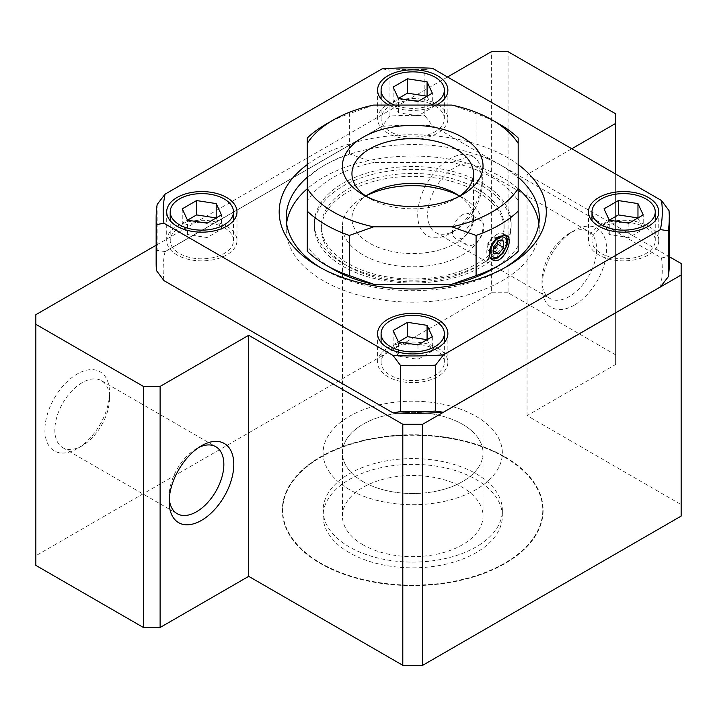 <?xml version="1.0" encoding="UTF-8"?>
<svg xmlns="http://www.w3.org/2000/svg" width="717" height="717" viewBox="0 0 717 717"><rect width="100%" height="100%" fill="white"/><g stroke="black" fill="none" stroke-linecap="round" stroke-linejoin="round"><path stroke-width="0.54" stroke-dasharray="3.58 2.69" d="M165.044 251.676L382.331 126.174A249.624 144.117 0 0 0 382.107 126.192L164.991 251.542A249.624 144.117 0 0 0 164.964 251.667L165.044 251.676A249.552 144.081 180 0 0 163.951 280.616M164.991 251.542L157.166 250.376A256.587 148.141 0 0 0 156.145 263.533M443.124 412.266L660.5 286.764L443.24 412.257M382.331 126.174L164.964 251.667M436.483 105.085A35.151 20.291 180 0 1 388.981 105.085M307.288 164.552A133.568 77.113 180 0 1 507.179 157.355A133.568 77.113 180 0 1 518.176 164.552M458.835 196.601A60.784 35.097 180 0 1 455.716 198.537A60.784 35.097 180 0 1 369.748 198.537A60.784 35.097 180 0 1 366.629 196.601M669.024 210.619L669.024 256.534L661.513 257.941L432.369 125.645L424.849 115.562L424.849 69.648L432.369 68.249M482.317 183.176A98.417 56.822 180 0 1 511.149 223.354A98.417 56.822 180 0 1 412.732 280.177A98.417 56.822 180 0 1 314.315 223.354A98.417 56.822 180 0 1 375.072 170.861A98.417 56.822 180 0 1 482.317 183.176A38.664 22.326 -60 0 1 454.981 230.533A38.664 22.326 -60 0 1 435.649 232.451A38.664 22.326 -60 0 1 435.649 187.809A38.664 22.326 -60 0 1 474.313 165.484A38.664 22.326 -60 0 1 482.317 183.185L482.317 177.44A45.691 26.377 -60 0 1 450.007 233.401A45.691 26.377 -60 0 1 417.697 214.75A45.691 26.377 -60 0 1 450.007 158.789A45.691 26.377 -60 0 1 482.317 177.44M492.265 269.278A112.47 64.933 180 0 0 518.176 245.958L518.176 200.76A112.47 64.933 180 0 0 451.871 162.481L373.593 162.481A112.47 64.933 180 0 0 307.288 200.76L307.288 245.958A112.47 64.933 180 0 0 333.199 269.278M499.722 124.346A123.019 71.028 180 0 0 476.097 113.689L451.871 105.085M307.288 251.335L307.288 245.958M307.288 137.987L307.288 178.166A123.019 71.028 180 0 1 349.367 153.868L373.593 162.481M307.288 200.76L307.288 178.166M325.742 124.346A123.019 71.028 180 0 1 349.367 113.689L349.367 153.868M286.585 223.354A126.533 73.053 0 0 0 286.2 229.099A126.533 73.053 0 0 0 323.259 280.75A126.533 73.053 0 0 0 461.156 296.587A126.533 73.053 0 0 0 539.265 229.099A126.533 73.053 0 0 0 538.87 223.354M518.176 188.714A126.533 73.053 0 0 0 502.205 177.44A126.533 73.053 0 0 0 307.288 188.714M477.352 191.789A91.382 52.762 180 0 1 504.114 229.099A91.382 52.762 180 0 1 412.732 281.862A91.382 52.762 180 0 1 321.341 229.099A91.382 52.762 180 0 1 377.76 180.352A91.382 52.762 180 0 1 477.352 191.789M496.738 234.549A14.062 8.12 120 0 0 487.551 246.935A14.062 8.12 120 0 0 489.702 258.201A14.062 8.12 120 0 0 503.764 250.09A14.062 8.12 120 0 0 503.764 233.85A14.062 8.12 120 0 0 496.738 234.549M518.176 137.987L518.176 200.76M476.097 113.689L476.097 153.868A123.019 71.028 180 0 1 518.176 178.166M497.732 241.781L497.732 237.551L503.692 240.993M497.732 237.551L492.758 237.103L498.727 240.553M492.758 237.103L487.793 243.287L493.753 246.729M487.793 243.287L487.793 249.919L493.753 253.361M487.793 249.919L493.753 250.932M492.758 250.358L493.753 249.122M462.438 424.249A70.293 40.582 180 0 1 483.025 452.947A70.293 40.582 180 0 1 412.732 493.529A70.293 40.582 180 0 1 342.43 452.947A70.293 40.582 180 0 1 385.827 415.448A70.293 40.582 180 0 1 462.438 424.249M458.835 195.589A70.293 40.582 180 0 1 462.438 197.534L462.438 197.534A70.293 40.582 180 0 1 483.025 226.231A70.293 40.582 180 0 1 412.732 266.814A70.293 40.582 180 0 1 342.43 226.231A70.293 40.582 180 0 1 363.026 197.534A70.293 40.582 180 0 1 366.629 195.589M476.106 416.353A89.625 51.749 180 0 1 502.357 452.947A89.625 51.749 180 0 1 412.732 504.696A89.625 51.749 180 0 1 323.098 452.947A89.625 51.749 180 0 1 378.433 405.141A89.625 51.749 180 0 1 476.106 416.353M476.106 473.758A89.625 51.749 180 0 1 502.357 510.343A89.625 51.749 180 0 1 412.732 562.092A89.625 51.749 180 0 1 323.098 510.343A89.625 51.749 180 0 1 378.433 462.537A89.625 51.749 180 0 1 476.106 473.758M504.938 456.819A130.404 75.285 180 0 1 543.127 510.056A130.404 75.285 180 0 1 412.732 585.341A130.404 75.285 180 0 1 282.328 510.056A130.404 75.285 180 0 1 362.829 440.498A130.404 75.285 180 0 1 504.938 456.819M504.938 457.105A130.404 75.285 180 0 1 543.127 510.343A130.404 75.285 180 0 1 412.732 585.628A130.404 75.285 180 0 1 282.328 510.343A130.404 75.285 180 0 1 362.829 440.785A130.404 75.285 180 0 1 504.938 457.105M504.687 456.962A130.046 75.079 180 0 1 542.778 510.056A130.046 75.079 180 0 1 412.732 585.144A130.046 75.079 180 0 1 282.677 510.056A130.046 75.079 180 0 1 362.963 440.686A130.046 75.079 180 0 1 504.687 456.962M504.687 457.249A130.046 75.079 180 0 1 542.778 510.343A130.046 75.079 180 0 1 412.732 585.431A130.046 75.079 180 0 1 282.677 510.343A130.046 75.079 180 0 1 362.963 440.973A130.046 75.079 180 0 1 504.687 457.249M669.024 256.534A256.587 148.141 180 0 1 669.311 263.533M157.166 204.462L157.166 250.376M382.027 68.895L389.94 70.069L389.94 115.984A256.587 148.141 180 0 1 424.849 115.562M389.94 70.069A256.587 148.141 180 0 1 424.849 69.648M430.872 105.085A31.638 18.266 180 0 1 394.583 105.085M435.102 105.91A31.638 18.266 180 0 1 444.361 118.825A31.638 18.266 180 0 1 412.732 137.081A31.638 18.266 180 0 1 381.094 118.825A31.638 18.266 180 0 1 400.624 101.948A31.638 18.266 180 0 1 435.102 105.91M645.99 227.665A31.638 18.266 180 0 1 655.257 240.58A31.638 18.266 180 0 1 623.62 258.837A31.638 18.266 180 0 1 591.991 240.58A31.638 18.266 180 0 1 611.511 223.704A31.638 18.266 180 0 1 645.99 227.665M224.206 227.665A31.638 18.266 180 0 1 233.473 240.58A31.638 18.266 180 0 1 201.844 258.837A31.638 18.266 180 0 1 170.207 240.58A31.638 18.266 180 0 1 189.736 223.704A31.638 18.266 180 0 1 224.206 227.665M226.697 226.231A35.151 20.291 180 0 1 236.986 240.58A35.151 20.291 180 0 1 201.844 260.871A35.151 20.291 180 0 1 166.694 240.58A35.151 20.291 180 0 1 188.392 221.831A35.151 20.291 180 0 1 226.697 226.231M437.585 104.467A35.151 20.291 180 0 1 447.883 118.825A35.151 20.291 180 0 1 412.732 139.116A35.151 20.291 180 0 1 377.581 118.825A35.151 20.291 180 0 1 399.279 100.075A35.151 20.291 180 0 1 437.585 104.467M648.473 226.231A35.151 20.291 180 0 1 658.771 240.58A35.151 20.291 180 0 1 623.62 260.871A35.151 20.291 180 0 1 588.469 240.58A35.151 20.291 180 0 1 610.167 221.831A35.151 20.291 180 0 1 648.473 226.231M427.081 339.697L432.333 351.016L417.984 359.298L398.383 356.268L393.131 344.949L398.383 341.919L398.383 356.268M432.333 336.667L432.333 351.016M417.984 344.949L417.984 359.298M393.131 330.6L393.131 344.949M435.102 349.421A31.638 18.266 180 0 1 444.361 362.336A31.638 18.266 180 0 1 412.732 380.593A31.638 18.266 180 0 1 381.094 362.336A31.638 18.266 180 0 1 400.624 345.46A31.638 18.266 180 0 1 435.102 349.421M437.585 347.987A35.151 20.291 180 0 1 447.883 362.336A35.151 20.291 180 0 1 412.732 382.627A35.151 20.291 180 0 1 377.581 362.336A35.151 20.291 180 0 1 399.279 343.586A35.151 20.291 180 0 1 437.585 347.987M455.716 193.644L462.438 197.534L455.716 193.644M459.57 196.091A60.784 35.097 180 0 1 473.516 218.461A60.784 35.097 180 0 1 412.732 253.558A60.784 35.097 180 0 1 351.948 218.461A60.784 35.097 180 0 1 365.894 196.091M307.288 177.233A126.533 73.053 180 0 1 502.205 165.959A126.533 73.053 180 0 1 518.176 177.233M504.625 267.835A126.533 73.053 180 0 1 502.205 269.278A126.533 73.053 180 0 1 323.259 269.278A126.533 73.053 180 0 1 320.84 267.835M518.176 245.958L518.176 251.335M477.352 188.921A91.382 52.762 180 0 1 504.114 226.231A91.382 52.762 180 0 1 412.732 278.985A91.382 52.762 180 0 1 321.341 226.231A91.382 52.762 180 0 1 377.76 177.484A91.382 52.762 180 0 1 477.352 188.921M482.317 186.053A98.417 56.822 180 0 1 511.149 226.231A98.417 56.822 180 0 1 412.732 283.045A98.417 56.822 180 0 1 314.315 226.231A98.417 56.822 180 0 1 375.072 173.729A98.417 56.822 180 0 1 482.317 186.053M373.593 105.085L349.367 113.689M451.871 162.481L476.097 153.868M82.177 445.768A38.664 22.326 -60 0 1 62.845 447.686A38.664 22.326 -60 0 1 62.845 403.044A38.664 22.326 -60 0 1 101.509 380.718A38.664 22.326 -60 0 1 109.513 398.419A38.664 22.326 -60 0 1 82.177 445.768L77.203 448.645A45.691 26.377 -60 0 1 44.893 429.985A45.691 26.377 -60 0 1 77.203 374.023A45.691 26.377 -60 0 1 109.513 392.683A45.691 26.377 -60 0 1 77.203 448.645L82.177 445.768M169.266 498.682A38.664 22.326 -60 0 1 169.167 495.994A38.664 22.326 -60 0 1 196.503 448.645A38.664 22.326 -60 0 1 198.887 447.39M454.981 230.533L450.007 233.401L454.981 230.533M569.307 296.542A38.664 22.326 -60 0 1 549.975 298.46A38.664 22.326 -60 0 1 541.971 280.759A38.664 22.326 -60 0 1 569.307 233.401A38.664 22.326 -60 0 1 588.639 231.492A38.664 22.326 -60 0 1 594.563 262.467A38.664 22.326 -60 0 1 569.307 296.542M574.281 305.146A45.691 26.377 -60 0 1 541.971 286.495A45.691 26.377 -60 0 1 574.281 230.533A45.691 26.377 -60 0 1 606.591 249.184A45.691 26.377 -60 0 1 574.281 305.146M681.15 516.088L681.15 504.607L527.058 415.636L615.634 364.496L615.634 354.861L508.066 292.751L508.066 51.687M508.066 292.751L491.369 292.751L491.369 51.687M447.525 76.997L156.145 245.223M491.369 292.751L35.85 555.747L35.85 314.673M35.85 555.747L35.85 565.39M527.058 415.636L527.058 174.572L571.799 148.742M615.634 364.496L615.634 174.052M615.634 354.861L615.634 113.788M669.311 256.704L527.058 174.572M681.15 504.607L681.15 263.533M661.513 257.941A249.552 144.081 180 0 1 660.42 286.872M382.251 126.273A249.552 144.081 180 0 1 432.369 125.645M389.94 115.984L382.107 126.192M637.969 217.941L643.221 229.261L643.221 214.912M604.019 208.844L604.019 223.193L609.271 234.513L628.872 237.542L643.221 229.261M609.271 234.513L609.271 220.164L604.019 223.193M628.872 223.193L628.872 237.542M427.081 96.186L432.333 107.505L432.333 93.156M393.131 87.089L393.131 101.438L398.383 112.757L417.984 115.787L432.333 107.505M398.383 112.757L398.383 98.408L393.131 101.438M417.984 101.438L417.984 115.787M216.193 217.941L221.445 229.261L221.445 214.912M182.243 208.844L182.243 223.193L187.495 234.513L207.096 237.542L221.445 229.261M187.495 234.513L187.495 220.164L182.243 223.193M207.096 223.193L207.096 237.542M473.874 221.347A14.062 8.12 120 0 0 464.688 233.733A14.062 8.12 120 0 0 466.839 245.008A14.062 8.12 120 0 0 480.901 236.888A14.062 8.12 120 0 0 480.901 220.648A14.062 8.12 120 0 0 473.874 221.347M462.438 214.75A14.062 8.12 120 0 0 453.252 227.137A14.062 8.12 120 0 0 455.412 238.403A14.062 8.12 120 0 0 469.465 230.282A14.062 8.12 120 0 0 469.465 214.051A14.062 8.12 120 0 0 462.438 214.75M363.026 481.645A70.293 40.582 180 0 1 342.43 452.947A70.293 40.582 180 0 1 412.732 412.365A70.293 40.582 180 0 1 483.025 452.947A70.293 40.582 180 0 1 439.629 490.446A70.293 40.582 180 0 1 363.026 481.645M349.358 489.541A89.625 51.749 180 0 1 323.098 452.947A89.625 51.749 180 0 1 412.732 401.197A89.625 51.749 180 0 1 502.357 452.947A89.625 51.749 180 0 1 447.032 500.753A89.625 51.749 180 0 1 349.358 489.541M363.026 544.786A70.293 40.582 180 0 1 342.43 516.088A70.293 40.582 180 0 1 412.732 475.496A70.293 40.582 180 0 1 483.025 516.088A70.293 40.582 180 0 1 439.629 553.578A70.293 40.582 180 0 1 363.026 544.786M349.358 552.673A89.625 51.749 180 0 1 323.098 516.088A89.625 51.749 180 0 1 412.732 464.338A89.625 51.749 180 0 1 502.357 516.088A89.625 51.749 180 0 1 447.032 563.894A89.625 51.749 180 0 1 349.358 552.673M455.716 198.537L462.438 194.657M369.748 198.537L363.026 194.657M506.462 235.409L503.764 233.85L505.162 234.934M492.409 259.76L491.217 258.846M483.025 516.088L483.025 226.231M342.43 516.088L342.43 226.231M502.357 510.343L502.357 516.088M323.098 510.343L323.098 516.088M444.361 118.825L444.361 98.964M381.094 118.825L381.094 98.964M655.257 240.58L655.257 220.719M591.991 240.58L591.991 220.719M236.986 240.58L236.986 211.882M166.694 240.58L166.694 211.882M447.883 118.825L447.883 90.118M377.581 118.825L377.581 90.118M658.771 240.58L658.771 211.882M588.469 240.58L588.469 211.882M444.361 362.336L444.361 342.484M381.094 362.336L381.094 342.484M447.883 362.336L447.883 333.638M377.581 362.336L377.581 333.638M369.748 193.644L363.026 197.534M473.516 218.461L473.516 173.729M351.948 218.461L351.948 173.729M502.205 269.278L507.179 266.401M323.259 269.278L318.285 266.401M539.265 229.099L539.265 217.618M286.2 229.099L286.2 217.618M504.114 229.099L504.114 226.231M321.341 229.099L321.341 226.231M511.149 226.231L511.149 223.354M314.315 226.231L314.315 223.354M62.845 447.686L177.171 513.695M101.509 380.718L215.835 446.727M435.649 232.451L549.975 298.46M474.313 165.484L588.639 231.492M109.513 398.419L109.513 392.683M169.167 495.994L169.167 501.73M196.503 448.645L201.477 445.768M541.971 280.759L541.971 286.495M569.307 233.401L574.281 230.533M233.473 240.58L233.473 220.719M170.207 240.58L170.207 220.719M480.901 220.648L469.465 214.051M466.839 245.008L455.412 238.403"/><path stroke-width="1.08" d="M660.384 229.601A249.552 144.081 180 0 0 661.513 200.536L432.369 68.249A249.552 144.081 180 0 0 382.027 68.895L165.071 194.155A249.552 144.081 180 0 0 163.951 223.22L156.431 224.618A256.587 148.141 180 0 1 156.145 217.618L156.145 263.533A256.587 148.141 0 0 0 156.431 270.533L163.951 280.616L393.086 412.902L400.606 411.504L400.606 365.589L393.086 355.507A249.552 144.081 180 0 0 443.438 354.861L660.384 229.601L668.298 230.775L668.298 276.69L660.465 286.899L443.357 412.248L435.524 411.083A256.587 148.141 180 0 1 400.606 411.504M681.15 516.088L681.15 275.014L422.672 424.249L422.672 665.313L681.15 516.088M163.951 223.22L393.086 355.507M226.697 197.525A35.151 20.291 180 0 1 236.986 211.882A35.151 20.291 180 0 1 201.844 232.174A35.151 20.291 180 0 1 166.694 211.882A35.151 20.291 180 0 1 188.392 193.133A35.151 20.291 180 0 1 226.697 197.525M388.981 105.085A35.151 20.291 180 0 1 377.581 90.118A35.151 20.291 180 0 1 399.279 71.377A35.151 20.291 180 0 1 437.585 75.769A35.151 20.291 180 0 1 447.883 90.118A35.151 20.291 180 0 1 436.483 105.085M648.473 197.525A35.151 20.291 180 0 1 658.771 211.882A35.151 20.291 180 0 1 623.62 232.174A35.151 20.291 180 0 1 588.469 211.882A35.151 20.291 180 0 1 610.167 193.133A35.151 20.291 180 0 1 648.473 197.525M437.585 319.289A35.151 20.291 180 0 1 447.883 333.638A35.151 20.291 180 0 1 412.732 353.929A35.151 20.291 180 0 1 377.581 333.638A35.151 20.291 180 0 1 399.279 314.888A35.151 20.291 180 0 1 437.585 319.289M518.176 164.552A133.568 77.113 180 0 1 507.179 266.401A133.568 77.113 180 0 1 318.285 266.401A133.568 77.113 180 0 1 307.288 164.552M435.524 411.083L435.524 365.168L443.438 354.861M366.629 196.601A60.784 35.097 180 0 1 351.948 173.729A60.784 35.097 180 0 1 389.465 141.303A60.784 35.097 180 0 1 455.716 148.912A60.784 35.097 180 0 1 473.516 173.729A60.784 35.097 180 0 1 458.835 196.601M462.438 137.261A70.293 40.582 180 0 1 462.438 194.657A70.293 40.582 180 0 1 363.026 194.657A70.293 40.582 180 0 1 363.026 137.261A70.293 40.582 180 0 1 462.438 137.261M661.513 200.536L669.024 210.619A256.587 148.141 180 0 1 669.311 217.618A256.587 148.141 180 0 1 668.298 230.775M518.176 211.156L518.176 188.553A112.47 64.933 180 0 1 451.871 226.841L476.097 235.445A123.019 71.028 180 0 0 518.176 211.156L518.176 251.335A123.019 71.028 180 0 1 499.722 264.967L492.265 269.278A112.47 64.933 180 0 1 451.871 284.237L373.593 284.237A112.47 64.933 180 0 1 333.199 269.278L325.742 264.967A123.019 71.028 180 0 1 307.288 251.335L307.288 143.364A112.47 64.933 180 0 1 333.199 120.044A112.47 64.933 180 0 1 373.593 105.085L451.871 105.085A112.47 64.933 180 0 1 492.265 120.044A112.47 64.933 180 0 1 518.176 143.364L518.176 137.987A123.019 71.028 180 0 0 499.722 124.346L492.265 120.044M333.199 120.044L325.742 124.346A123.019 71.028 180 0 0 307.288 137.987L307.288 143.364M538.87 223.354A126.533 73.053 0 0 0 518.176 188.714M307.288 188.714A126.533 73.053 0 0 0 286.585 223.354M307.288 211.156A123.019 71.028 180 0 0 349.367 235.445L349.367 275.624A123.019 71.028 180 0 1 325.742 264.967M476.097 235.445L476.097 275.624L451.871 284.237M499.722 264.967A123.019 71.028 180 0 1 476.097 275.624M499.722 236.269C491.091 240.589 485.337 256.426 492.409 259.76C502.008 266.303 515.003 239.335 506.462 235.409L499.722 236.269M518.176 188.553L518.176 143.364M349.367 235.445L373.593 226.841A112.47 64.933 180 0 1 307.288 188.553M373.593 226.841L451.871 226.841M435.102 320.723A31.638 18.266 180 0 1 444.361 333.638A31.638 18.266 180 0 1 412.732 351.895A31.638 18.266 180 0 1 381.094 333.638A31.638 18.266 180 0 1 400.624 316.762A31.638 18.266 180 0 1 435.102 320.723M427.081 325.348L407.48 322.318L393.131 330.6L398.383 341.919L417.984 344.949L432.333 336.667L427.081 325.348L427.081 339.697L407.48 336.667L398.383 341.919M156.431 224.618L156.431 270.533M498.727 240.553L493.753 246.729L493.753 253.361L498.727 253.8L503.692 247.625L503.692 240.993L498.727 240.553M493.753 249.122L497.732 244.174L497.732 241.781M497.732 244.174L503.692 247.625M493.753 250.932L498.727 253.8M366.629 195.589A70.293 40.582 180 0 1 458.835 195.589M435.524 365.168A256.587 148.141 180 0 1 400.606 365.589M669.311 217.618L669.311 263.533A256.587 148.141 180 0 1 668.298 276.69M156.145 217.618A256.587 148.141 180 0 1 157.166 204.462L165.071 194.155M224.206 198.968A31.638 18.266 180 0 1 233.473 211.882A31.638 18.266 180 0 1 201.844 230.139A31.638 18.266 180 0 1 170.207 211.882A31.638 18.266 180 0 1 189.736 195.006A31.638 18.266 180 0 1 224.206 198.968M216.193 203.592L196.592 200.563L182.243 208.844L187.495 220.164L207.096 223.193L221.445 214.912L216.193 203.592L216.193 217.941L196.592 214.912L187.495 220.164M394.583 105.085A31.638 18.266 180 0 1 381.094 90.118A31.638 18.266 180 0 1 400.624 73.251A31.638 18.266 180 0 1 435.102 77.212A31.638 18.266 180 0 1 444.361 90.118A31.638 18.266 180 0 1 430.872 105.085M427.081 81.837L407.48 78.807L393.131 87.089L398.383 98.408L417.984 101.438L432.333 93.156L427.081 81.837L427.081 96.186L407.48 93.156L398.383 98.408M645.99 198.968A31.638 18.266 180 0 1 655.257 211.882A31.638 18.266 180 0 1 623.62 230.139A31.638 18.266 180 0 1 591.991 211.882A31.638 18.266 180 0 1 611.511 195.006A31.638 18.266 180 0 1 645.99 198.968M637.969 203.592L618.368 200.563L604.019 208.844L609.271 220.164L628.872 223.193L643.221 214.912L637.969 203.592L637.969 217.941L618.368 214.912L609.271 220.164M407.48 322.318L407.48 336.667M365.894 196.091A60.784 35.097 180 0 1 369.748 193.644A60.784 35.097 180 0 1 455.716 193.644L455.716 193.644A60.784 35.097 180 0 1 459.57 196.091M518.176 177.233A126.533 73.053 180 0 1 539.265 217.618A126.533 73.053 180 0 1 504.625 267.835M320.84 267.835A126.533 73.053 180 0 1 286.2 217.618A126.533 73.053 180 0 1 307.288 177.233M373.593 284.237L349.367 275.624M198.887 447.39A38.664 22.326 -60 0 1 215.835 446.727A38.664 22.326 -60 0 1 221.759 477.71A38.664 22.326 -60 0 1 196.503 511.777A38.664 22.326 -60 0 1 177.171 513.695A38.664 22.326 -60 0 1 169.266 498.682M201.477 520.39A45.691 26.377 -60 0 1 169.167 501.73A45.691 26.377 -60 0 1 201.477 445.768A45.691 26.377 -60 0 1 233.787 464.428A45.691 26.377 -60 0 1 201.477 520.39M571.799 148.742L615.634 123.432L615.634 113.788L508.066 51.687L491.369 51.687L447.525 76.997M156.145 245.223L35.85 314.673L35.85 324.317L143.418 386.418L160.115 386.418L248.7 335.278L402.793 424.249L422.672 424.249M143.418 386.418L143.418 627.492L35.85 565.39L35.85 324.317M143.418 627.492L160.115 627.492L160.115 386.418M160.115 627.492L248.7 576.351L248.7 335.278M615.634 174.052L615.634 123.432M248.7 576.351L402.793 665.313L402.793 424.249M681.15 275.014L681.15 263.533L669.311 256.704M443.205 412.275A249.552 144.081 180 0 1 393.086 412.902M402.793 665.313L422.672 665.313M618.368 200.563L618.368 214.912M407.48 78.807L407.48 93.156M196.592 200.563L196.592 214.912M498.727 237.99A11.248 6.498 120 0 0 491.835 255.745A11.248 6.498 120 0 0 505.61 247.795A11.248 6.498 120 0 0 498.727 237.99M491.217 258.846L494.766 258.954L497.365 258.057L502.94 253.397L507.027 245.169L507.466 240.482L506.946 237.874L505.162 234.934M444.361 98.964L444.361 90.118M381.094 98.964L381.094 90.118M655.257 220.719L655.257 211.882M591.991 220.719L591.991 211.882M444.361 342.484L444.361 333.638M381.094 342.484L381.094 333.638M233.473 220.719L233.473 211.882M170.207 220.719L170.207 211.882"/></g></svg>
